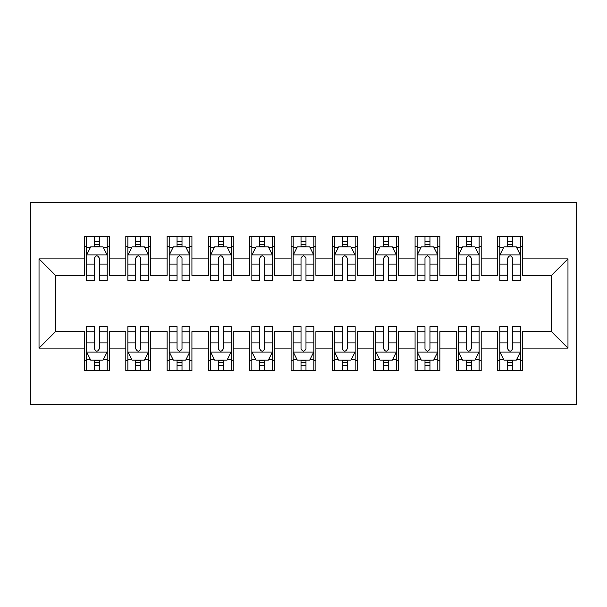 <?xml version="1.0" encoding="UTF-8"?>
<svg xmlns="http://www.w3.org/2000/svg" width="607" height="607" viewBox="0 0 607 607"><rect width="100%" height="100%" fill="white"/><g stroke="black" fill="none" stroke-linecap="round" stroke-linejoin="round"><path stroke-width="0.91" d="M30.35 404.74L576.65 404.74L576.65 202.26L30.35 202.26L30.35 404.74M39.03 348.13L39.03 258.87L84.487 258.87L84.487 275.403L55.556 275.403L55.556 331.597L39.03 348.13L84.487 348.13L84.487 370.649L109.275 370.649L109.275 348.13L125.808 348.13L125.808 370.649L150.604 370.649L150.604 348.13L167.13 348.13L167.13 370.649L191.926 370.649L191.926 348.13L208.459 348.13L208.459 370.649L233.247 370.649L233.247 348.13L249.78 348.13L249.78 370.649L274.576 370.649L274.576 348.13L291.102 348.13L291.102 370.649L315.898 370.649L315.898 348.13L332.424 348.13L332.424 370.649L357.22 370.649L357.22 348.13L373.753 348.13L373.753 370.649L398.541 370.649L398.541 348.13L415.074 348.13L415.074 370.649L439.87 370.649L439.87 348.13L456.396 348.13L456.396 370.649L481.192 370.649L481.192 348.13L497.725 348.13L497.725 370.649L522.513 370.649L522.513 331.597L551.444 331.597L551.444 275.403L522.513 275.403L522.513 258.87L567.97 258.87L567.97 348.13L522.513 348.13M522.513 258.87L522.513 236.351L497.725 236.351L497.725 258.87L481.192 258.87L481.192 236.351L456.396 236.351L456.396 258.87L439.87 258.87L439.87 236.351L415.074 236.351L415.074 258.87L398.541 258.87L398.541 236.351L373.753 236.351L373.753 258.87L357.22 258.87L357.22 236.351L332.424 236.351L332.424 258.87L315.898 258.87L315.898 236.351L291.102 236.351L291.102 258.87L274.576 258.87L274.576 236.351L249.78 236.351L249.78 258.87L233.247 258.87L233.247 236.351L208.459 236.351L208.459 258.87L191.926 258.87L191.926 236.351L167.13 236.351L167.13 258.87L150.604 258.87L150.604 236.351L125.808 236.351L125.808 258.87L109.275 258.87L109.275 236.351L84.487 236.351L84.487 258.87M481.192 348.13L481.192 331.597L497.725 331.597L497.725 348.13M567.97 258.87L551.444 275.403M439.87 348.13L439.87 331.597L456.396 331.597L456.396 348.13M497.725 258.87L497.725 275.403L481.192 275.403L481.192 258.87M398.541 348.13L398.541 331.597L415.074 331.597L415.074 348.13M456.396 258.87L456.396 275.403L439.87 275.403L439.87 258.87M357.22 348.13L357.22 331.597L373.753 331.597L373.753 348.13M415.074 258.87L415.074 275.403L398.541 275.403L398.541 258.87M315.898 348.13L315.898 331.597L332.424 331.597L332.424 348.13M373.753 258.87L373.753 275.403L357.22 275.403L357.22 258.87M274.576 348.13L274.576 331.597L291.102 331.597L291.102 348.13M332.424 258.87L332.424 275.403L315.898 275.403L315.898 258.87M233.247 348.13L233.247 331.597L249.78 331.597L249.78 348.13M291.102 258.87L291.102 275.403L274.576 275.403L274.576 258.87M191.926 348.13L191.926 331.597L208.459 331.597L208.459 348.13M249.78 258.87L249.78 275.403L233.247 275.403L233.247 258.87M150.604 348.13L150.604 331.597L167.13 331.597L167.13 348.13M208.459 258.87L208.459 275.403L191.926 275.403L191.926 258.87M109.275 348.13L109.275 331.597L125.808 331.597L125.808 348.13M167.13 258.87L167.13 275.403L150.604 275.403L150.604 258.87M55.556 331.597L84.487 331.597L84.487 348.13M125.808 258.87L125.808 275.403L109.275 275.403L109.275 258.87M497.725 246.677L499.789 246.677M507.642 246.677L512.596 246.677M520.449 246.677L522.513 246.677M456.396 246.677L458.467 246.677M466.313 246.677L471.275 246.677M479.128 246.677L481.192 246.677M415.074 246.677L417.138 246.677M424.991 246.677L429.953 246.677M437.799 246.677L439.87 246.677M373.753 246.677L375.816 246.677M383.67 246.677L388.624 246.677M396.477 246.677L398.541 246.677M332.424 246.677L334.495 246.677M342.348 246.677L347.303 246.677M355.156 246.677L357.22 246.677M291.102 246.677L293.166 246.677M301.019 246.677L305.981 246.677M313.834 246.677L315.898 246.677M249.78 246.677L251.844 246.677M259.697 246.677L264.652 246.677M272.505 246.677L274.576 246.677M208.459 246.677L210.523 246.677M218.376 246.677L223.33 246.677M231.184 246.677L233.247 246.677M167.13 246.677L169.201 246.677M177.047 246.677L182.009 246.677M189.862 246.677L191.926 246.677M125.808 246.677L127.872 246.677M135.725 246.677L140.687 246.677M148.533 246.677L150.604 246.677M84.487 246.677L86.551 246.677M94.404 246.677L99.358 246.677M107.211 246.677L109.275 246.677M84.487 360.323L86.551 360.323M94.404 360.323L99.358 360.323M107.211 360.323L109.275 360.323M125.808 360.323L127.872 360.323M135.725 360.323L140.687 360.323M148.533 360.323L150.604 360.323M167.13 360.323L169.201 360.323M177.047 360.323L182.009 360.323M189.862 360.323L191.926 360.323M208.459 360.323L210.523 360.323M218.376 360.323L223.33 360.323M231.184 360.323L233.247 360.323M249.78 360.323L251.844 360.323M259.697 360.323L264.652 360.323M272.505 360.323L274.576 360.323M291.102 360.323L293.166 360.323M301.019 360.323L305.981 360.323M313.834 360.323L315.898 360.323M332.424 360.323L334.495 360.323M342.348 360.323L347.303 360.323M355.156 360.323L357.22 360.323M373.753 360.323L375.816 360.323M383.67 360.323L388.624 360.323M396.477 360.323L398.541 360.323M415.074 360.323L417.138 360.323M424.991 360.323L429.953 360.323M437.799 360.323L439.87 360.323M456.396 360.323L458.467 360.323M466.313 360.323L471.275 360.323M479.128 360.323L481.192 360.323M497.725 360.323L499.789 360.323M507.642 360.323L512.596 360.323M520.449 360.323L522.513 360.323M39.03 258.87L55.556 275.403M551.444 331.597L567.97 348.13M99.358 241.723L94.404 241.723M107.211 275.176L99.358 275.176L99.358 280.358L107.211 280.358L107.211 255.152L103.076 246.89L90.686 246.89L86.551 255.152L86.551 280.358L94.404 280.358L94.404 275.176L86.551 275.176M86.551 255.152L86.551 236.351M107.211 255.152L107.211 236.351M94.404 246.89L94.404 236.351M99.358 236.351L99.358 246.89M99.358 275.176L99.358 258.248C97.712 255.069 96.058 255.069 94.404 258.248L94.404 275.176M94.404 365.277L99.358 365.277M86.551 331.824L94.404 331.824L94.404 326.642L86.551 326.642L86.551 351.848L90.686 360.11L103.076 360.11L107.211 351.848L107.211 326.642L99.358 326.642L99.358 331.824L107.211 331.824M107.211 351.848L107.211 370.649M86.551 351.848L86.551 370.649M99.358 360.11L99.358 370.649M94.404 370.649L94.404 360.11M94.404 331.824L94.404 348.752C96.05 351.931 97.704 351.931 99.358 348.752L99.358 331.824M140.687 241.723L135.725 241.723M148.533 275.176L140.687 275.176L140.687 280.358L148.533 280.358L148.533 255.152L144.405 246.89L132.007 246.89L127.872 255.152L127.872 280.358L135.725 280.358L135.725 275.176L127.872 275.176M127.872 255.152L127.872 236.351M148.533 255.152L148.533 236.351M135.725 246.89L135.725 236.351M140.687 236.351L140.687 246.89M140.687 275.176L140.687 258.248C139.033 255.069 137.379 255.069 135.725 258.248L135.725 275.176M182.009 241.723L177.047 241.723M189.862 275.176L182.009 275.176L182.009 280.358L189.862 280.358L189.862 255.152L185.727 246.89L173.329 246.89L169.201 255.152L169.201 280.358L177.047 280.358L177.047 275.176L169.201 275.176M169.201 255.152L169.201 236.351M189.862 255.152L189.862 236.351M177.047 246.89L177.047 236.351M182.009 236.351L182.009 246.89M182.009 275.176L182.009 258.248C180.355 255.069 178.701 255.069 177.047 258.248L177.047 275.176M135.725 365.277L140.687 365.277M127.872 331.824L135.725 331.824L135.725 326.642L127.872 326.642L127.872 351.848L132.007 360.11L144.405 360.11L148.533 351.848L148.533 326.642L140.687 326.642L140.687 331.824L148.533 331.824M148.533 351.848L148.533 370.649M127.872 351.848L127.872 370.649M140.687 360.11L140.687 370.649M135.725 370.649L135.725 360.11M135.725 331.824L135.725 348.752C137.379 351.931 139.026 351.931 140.687 348.752L140.687 331.824M177.047 365.277L182.009 365.277M169.201 331.824L177.047 331.824L177.047 326.642L169.201 326.642L169.201 351.848L173.329 360.11L185.727 360.11L189.862 351.848L189.862 326.642L182.009 326.642L182.009 331.824L189.862 331.824M189.862 351.848L189.862 370.649M169.201 351.848L169.201 370.649M182.009 360.11L182.009 370.649M177.047 370.649L177.047 360.11M177.047 331.824L177.047 348.752C178.701 351.931 180.355 351.931 182.009 348.752L182.009 331.824M223.33 241.723L218.376 241.723M231.184 275.176L223.33 275.176L223.33 280.358L231.184 280.358L231.184 255.152L227.048 246.89L214.65 246.89L210.523 255.152L210.523 280.358L218.376 280.358L218.376 275.176L210.523 275.176M210.523 255.152L210.523 236.351M231.184 255.152L231.184 236.351M218.376 246.89L218.376 236.351M223.33 236.351L223.33 246.89M223.33 275.176L223.33 258.248C221.684 255.069 220.03 255.069 218.376 258.248L218.376 275.176M264.652 241.723L259.697 241.723M272.505 275.176L264.652 275.176L264.652 280.358L272.505 280.358L272.505 255.152L268.377 246.89L255.979 246.89L251.844 255.152L251.844 280.358L259.697 280.358L259.697 275.176L251.844 275.176M251.844 255.152L251.844 236.351M272.505 255.152L272.505 236.351M259.697 246.89L259.697 236.351M264.652 236.351L264.652 246.89M264.652 275.176L264.652 258.248C263.006 255.069 261.351 255.069 259.697 258.248L259.697 275.176M218.376 365.277L223.33 365.277M210.523 331.824L218.376 331.824L218.376 326.642L210.523 326.642L210.523 351.848L214.65 360.11L227.048 360.11L231.184 351.848L231.184 326.642L223.33 326.642L223.33 331.824L231.184 331.824M231.184 351.848L231.184 370.649M210.523 351.848L210.523 370.649M223.33 360.11L223.33 370.649M218.376 370.649L218.376 360.11M218.376 331.824L218.376 348.752C220.022 351.931 221.676 351.931 223.33 348.752L223.33 331.824M259.697 365.277L264.652 365.277M251.844 331.824L259.697 331.824L259.697 326.642L251.844 326.642L251.844 351.848L255.979 360.11L268.377 360.11L272.505 351.848L272.505 326.642L264.652 326.642L264.652 331.824L272.505 331.824M272.505 351.848L272.505 370.649M251.844 351.848L251.844 370.649M264.652 360.11L264.652 370.649M259.697 370.649L259.697 360.11M259.697 331.824L259.697 348.752C261.344 351.931 262.998 351.931 264.652 348.752L264.652 331.824M305.981 241.723L301.019 241.723M313.834 275.176L305.981 275.176L305.981 280.358L313.834 280.358L313.834 255.152L309.699 246.89L297.301 246.89L293.166 255.152L293.166 280.358L301.019 280.358L301.019 275.176L293.166 275.176M293.166 255.152L293.166 236.351M313.834 255.152L313.834 236.351M301.019 246.89L301.019 236.351M305.981 236.351L305.981 246.89M305.981 275.176L305.981 258.248C304.327 255.069 302.673 255.069 301.019 258.248L301.019 275.176M301.019 365.277L305.981 365.277M293.166 331.824L301.019 331.824L301.019 326.642L293.166 326.642L293.166 351.848L297.301 360.11L309.699 360.11L313.834 351.848L313.834 326.642L305.981 326.642L305.981 331.824L313.834 331.824M313.834 351.848L313.834 370.649M293.166 351.848L293.166 370.649M305.981 360.11L305.981 370.649M301.019 370.649L301.019 360.11M301.019 331.824L301.019 348.752C302.673 351.931 304.327 351.931 305.981 348.752L305.981 331.824M347.303 241.723L342.348 241.723M355.156 275.176L347.303 275.176L347.303 280.358L355.156 280.358L355.156 255.152L351.021 246.89L338.623 246.89L334.495 255.152L334.495 280.358L342.348 280.358L342.348 275.176L334.495 275.176M334.495 255.152L334.495 236.351M355.156 255.152L355.156 236.351M342.348 246.89L342.348 236.351M347.303 236.351L347.303 246.89M347.303 275.176L347.303 258.248C345.656 255.069 344.002 255.069 342.348 258.248L342.348 275.176M342.348 365.277L347.303 365.277M334.495 331.824L342.348 331.824L342.348 326.642L334.495 326.642L334.495 351.848L338.623 360.11L351.021 360.11L355.156 351.848L355.156 326.642L347.303 326.642L347.303 331.824L355.156 331.824M355.156 351.848L355.156 370.649M334.495 351.848L334.495 370.649M347.303 360.11L347.303 370.649M342.348 370.649L342.348 360.11M342.348 331.824L342.348 348.752C343.994 351.931 345.649 351.931 347.303 348.752L347.303 331.824M388.624 241.723L383.67 241.723M396.477 275.176L388.624 275.176L388.624 280.358L396.477 280.358L396.477 255.152L392.35 246.89L379.952 246.89L375.816 255.152L375.816 280.358L383.67 280.358L383.67 275.176L375.816 275.176M375.816 255.152L375.816 236.351M396.477 255.152L396.477 236.351M383.67 246.89L383.67 236.351M388.624 236.351L388.624 246.89M388.624 275.176L388.624 258.248C386.978 255.069 385.324 255.069 383.67 258.248L383.67 275.176M383.67 365.277L388.624 365.277M375.816 331.824L383.67 331.824L383.67 326.642L375.816 326.642L375.816 351.848L379.952 360.11L392.35 360.11L396.477 351.848L396.477 326.642L388.624 326.642L388.624 331.824L396.477 331.824M396.477 351.848L396.477 370.649M375.816 351.848L375.816 370.649M388.624 360.11L388.624 370.649M383.67 370.649L383.67 360.11M383.67 331.824L383.67 348.752C385.316 351.931 386.97 351.931 388.624 348.752L388.624 331.824M429.953 241.723L424.991 241.723M437.799 275.176L429.953 275.176L429.953 280.358L437.799 280.358L437.799 255.152L433.671 246.89L421.273 246.89L417.138 255.152L417.138 280.358L424.991 280.358L424.991 275.176L417.138 275.176M417.138 255.152L417.138 236.351M437.799 255.152L437.799 236.351M424.991 246.89L424.991 236.351M429.953 236.351L429.953 246.89M429.953 275.176L429.953 258.248C428.299 255.069 426.645 255.069 424.991 258.248L424.991 275.176M424.991 365.277L429.953 365.277M417.138 331.824L424.991 331.824L424.991 326.642L417.138 326.642L417.138 351.848L421.273 360.11L433.671 360.11L437.799 351.848L437.799 326.642L429.953 326.642L429.953 331.824L437.799 331.824M437.799 351.848L437.799 370.649M417.138 351.848L417.138 370.649M429.953 360.11L429.953 370.649M424.991 370.649L424.991 360.11M424.991 331.824L424.991 348.752C426.645 351.931 428.299 351.931 429.953 348.752L429.953 331.824M471.275 241.723L466.313 241.723M479.128 275.176L471.275 275.176L471.275 280.358L479.128 280.358L479.128 255.152L474.993 246.89L462.595 246.89L458.467 255.152L458.467 280.358L466.313 280.358L466.313 275.176L458.467 275.176M458.467 255.152L458.467 236.351M479.128 255.152L479.128 236.351M466.313 246.89L466.313 236.351M471.275 236.351L471.275 246.89M471.275 275.176L471.275 258.248C469.621 255.069 467.974 255.069 466.313 258.248L466.313 275.176M466.313 365.277L471.275 365.277M458.467 331.824L466.313 331.824L466.313 326.642L458.467 326.642L458.467 351.848L462.595 360.11L474.993 360.11L479.128 351.848L479.128 326.642L471.275 326.642L471.275 331.824L479.128 331.824M479.128 351.848L479.128 370.649M458.467 351.848L458.467 370.649M471.275 360.11L471.275 370.649M466.313 370.649L466.313 360.11M466.313 331.824L466.313 348.752C467.967 351.931 469.621 351.931 471.275 348.752L471.275 331.824M512.596 241.723L507.642 241.723M520.449 275.176L512.596 275.176L512.596 280.358L520.449 280.358L520.449 255.152L516.314 246.89L503.924 246.89L499.789 255.152L499.789 280.358L507.642 280.358L507.642 275.176L499.789 275.176M499.789 255.152L499.789 236.351M520.449 255.152L520.449 236.351M507.642 246.89L507.642 236.351M512.596 236.351L512.596 246.89M512.596 275.176L512.596 258.248C510.95 255.069 509.296 255.069 507.642 258.248L507.642 275.176M507.642 365.277L512.596 365.277M499.789 331.824L507.642 331.824L507.642 326.642L499.789 326.642L499.789 351.848L503.924 360.11L516.314 360.11L520.449 351.848L520.449 326.642L512.596 326.642L512.596 331.824L520.449 331.824M520.449 351.848L520.449 370.649M499.789 351.848L499.789 370.649M512.596 360.11L512.596 370.649M507.642 370.649L507.642 360.11M507.642 331.824L507.642 348.752C509.288 351.931 510.942 351.931 512.596 348.752L512.596 331.824M107.105 254.948L86.657 254.948M86.551 247.383L90.435 247.383M103.327 247.383L107.211 247.383M94.404 264.098L86.551 264.098M107.211 264.098L99.358 264.098M99.358 244.348L94.404 244.348M86.657 352.052L107.105 352.052M107.211 359.617L103.327 359.617M90.435 359.617L86.551 359.617M99.358 342.902L107.211 342.902M86.551 342.902L94.404 342.902M94.404 362.652L99.358 362.652M148.434 254.948L127.978 254.948M127.872 247.383L131.757 247.383M144.648 247.383L148.533 247.383M135.725 264.098L127.872 264.098M148.533 264.098L140.687 264.098M140.687 244.348L135.725 244.348M189.756 254.948L169.3 254.948M169.201 247.383L173.078 247.383M185.977 247.383L189.862 247.383M177.047 264.098L169.201 264.098M189.862 264.098L182.009 264.098M182.009 244.348L177.047 244.348M127.978 352.052L148.434 352.052M148.533 359.617L144.648 359.617M131.757 359.617L127.872 359.617M140.687 342.902L148.533 342.902M127.872 342.902L135.725 342.902M135.725 362.652L140.687 362.652M169.3 352.052L189.756 352.052M189.862 359.617L185.977 359.617M173.078 359.617L169.201 359.617M182.009 342.902L189.862 342.902M169.201 342.902L177.047 342.902M177.047 362.652L182.009 362.652M231.077 254.948L210.621 254.948M210.523 247.383L214.408 247.383M227.299 247.383L231.184 247.383M218.376 264.098L210.523 264.098M231.184 264.098L223.33 264.098M223.33 244.348L218.376 244.348M272.406 254.948L251.951 254.948M251.844 247.383L255.729 247.383M268.62 247.383L272.505 247.383M259.697 264.098L251.844 264.098M272.505 264.098L264.652 264.098M264.652 244.348L259.697 244.348M210.621 352.052L231.077 352.052M231.184 359.617L227.299 359.617M214.408 359.617L210.523 359.617M223.33 342.902L231.184 342.902M210.523 342.902L218.376 342.902M218.376 362.652L223.33 362.652M251.951 352.052L272.406 352.052M272.505 359.617L268.62 359.617M255.729 359.617L251.844 359.617M264.652 342.902L272.505 342.902M251.844 342.902L259.697 342.902M259.697 362.652L264.652 362.652M313.728 254.948L293.272 254.948M293.166 247.383L297.051 247.383M309.949 247.383L313.834 247.383M301.019 264.098L293.166 264.098M313.834 264.098L305.981 264.098M305.981 244.348L301.019 244.348M293.272 352.052L313.728 352.052M313.834 359.617L309.949 359.617M297.051 359.617L293.166 359.617M305.981 342.902L313.834 342.902M293.166 342.902L301.019 342.902M301.019 362.652L305.981 362.652M355.049 254.948L334.594 254.948M334.495 247.383L338.38 247.383M351.271 247.383L355.156 247.383M342.348 264.098L334.495 264.098M355.156 264.098L347.303 264.098M347.303 244.348L342.348 244.348M334.594 352.052L355.049 352.052M355.156 359.617L351.271 359.617M338.38 359.617L334.495 359.617M347.303 342.902L355.156 342.902M334.495 342.902L342.348 342.902M342.348 362.652L347.303 362.652M396.379 254.948L375.923 254.948M375.816 247.383L379.701 247.383M392.592 247.383L396.477 247.383M383.67 264.098L375.816 264.098M396.477 264.098L388.624 264.098M388.624 244.348L383.67 244.348M375.923 352.052L396.379 352.052M396.477 359.617L392.592 359.617M379.701 359.617L375.816 359.617M388.624 342.902L396.477 342.902M375.816 342.902L383.67 342.902M383.67 362.652L388.624 362.652M437.7 254.948L417.244 254.948M417.138 247.383L421.023 247.383M433.922 247.383L437.799 247.383M424.991 264.098L417.138 264.098M437.799 264.098L429.953 264.098M429.953 244.348L424.991 244.348M417.244 352.052L437.7 352.052M437.799 359.617L433.922 359.617M421.023 359.617L417.138 359.617M429.953 342.902L437.799 342.902M417.138 342.902L424.991 342.902M424.991 362.652L429.953 362.652M479.022 254.948L458.566 254.948M458.467 247.383L462.352 247.383M475.243 247.383L479.128 247.383M466.313 264.098L458.467 264.098M479.128 264.098L471.275 264.098M471.275 244.348L466.313 244.348M458.566 352.052L479.022 352.052M479.128 359.617L475.243 359.617M462.352 359.617L458.467 359.617M471.275 342.902L479.128 342.902M458.467 342.902L466.313 342.902M466.313 362.652L471.275 362.652M520.343 254.948L499.895 254.948M499.789 247.383L503.673 247.383M516.565 247.383L520.449 247.383M507.642 264.098L499.789 264.098M520.449 264.098L512.596 264.098M512.596 244.348L507.642 244.348M499.895 352.052L520.343 352.052M520.449 359.617L516.565 359.617M503.673 359.617L499.789 359.617M512.596 342.902L520.449 342.902M499.789 342.902L507.642 342.902M507.642 362.652L512.596 362.652"/></g></svg>
